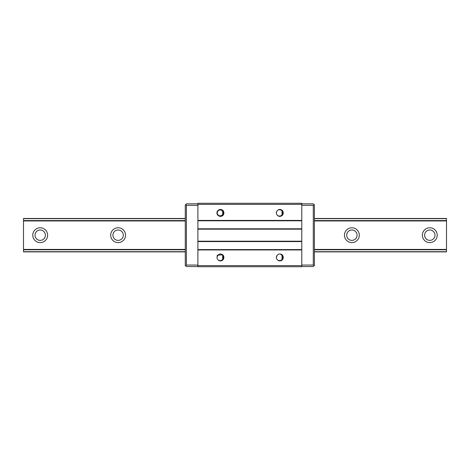 <?xml version="1.0" encoding="UTF-8"?>
<svg xmlns="http://www.w3.org/2000/svg" width="470" height="470" viewBox="0 0 470 470"><rect width="100%" height="100%" fill="white"/><g stroke="black" fill="none" stroke-linecap="round" stroke-linejoin="round"><path stroke-width="0.7" d="M301.787 204.385L301.787 203.275L197.893 203.275L197.893 266.725L301.787 266.725L301.787 204.385L197.893 204.385M217.428 214.496C218.809 216.564 220.571 216.94 222.709 215.618A3.713 3.713 0 0 0 222.709 210.225C220.565 208.903 218.803 209.279 217.422 211.353C214.537 216.876 225.206 217.587 223.074 211.723C220.465 206.06 213.38 214.067 219.326 215.965C224.496 217.399 224.313 208.28 219.202 209.914C213.339 212.046 220.741 219.772 223.121 214.003C224.977 208.968 215.871 208.398 217.081 213.627C218.72 219.643 227.028 212.91 221.482 210.061C216.617 207.793 215.295 216.817 220.606 216.047C226.734 214.908 220.712 206.072 217.416 211.365C214.567 216.917 225.236 217.551 223.068 211.706C221.006 206.747 213.938 212.516 218.38 215.53C223.673 218.826 225.189 208.239 219.184 209.925C214.073 211.571 219.237 219.085 222.61 214.908C226 210.748 217.575 207.252 217.023 212.587C216.617 218.809 226.663 215.143 222.339 210.648C217.663 206.518 214.426 216.711 220.624 216.041C226.722 214.878 220.724 206.095 217.422 211.353A3.155 3.155 0 0 0 222.486 215.049A3.155 3.155 0 0 0 221.482 210.061M220.882 209.855A3.155 3.155 0 0 0 219.378 209.867M218.427 210.284A3.155 3.155 0 0 0 217.557 211.136L217.146 212.616L217.428 211.347M301.787 265.615L197.893 265.615M301.787 241.574L197.893 241.574M301.787 241.204L197.893 241.204M301.787 228.796L197.893 228.796M301.787 220.794L197.893 220.794M301.787 229.172L197.893 229.172M276.789 255.88A3.155 3.155 0 0 0 276.795 259.023C278.175 261.091 279.938 261.467 282.076 260.145A3.713 3.713 0 0 0 282.076 254.752C279.932 253.43 278.175 253.806 276.789 255.88L276.513 257.143L276.93 255.662M217.422 255.88A3.155 3.155 0 0 0 217.428 259.023C218.809 261.091 220.571 261.467 222.709 260.145A3.713 3.713 0 0 0 222.709 254.752C220.565 253.43 218.803 253.806 217.422 255.88L217.146 257.143L217.557 255.662M301.787 249.946L197.893 249.946M301.787 220.424L197.893 220.424M276.789 211.353A3.155 3.155 0 0 0 276.795 214.496C278.175 216.564 279.938 216.94 282.076 215.618A3.713 3.713 0 0 0 282.076 210.225C279.932 208.903 278.175 209.279 276.789 211.353L276.513 212.616M301.787 249.576L197.893 249.576M276.795 214.496A3.155 3.155 0 0 0 281.847 215.054A3.155 3.155 0 0 0 280.866 210.067M280.29 209.861A3.155 3.155 0 0 0 278.786 209.855M277.829 210.266A3.155 3.155 0 0 0 276.93 211.136M276.848 259.117A3.155 3.155 0 0 0 281.877 259.552A3.155 3.155 0 0 0 280.884 254.605M217.481 259.117A3.155 3.155 0 0 0 222.58 259.464A3.155 3.155 0 0 0 221.311 254.511M186.39 205.314L186.39 265.057L185.65 265.797L185.28 265.427L185.28 204.944L185.65 204.573L186.39 205.314L197.893 205.314M185.65 265.797L186.39 266.537L197.893 266.537M190.027 266.537L193.887 266.537M186.39 265.057L197.893 265.057M197.893 203.833L186.39 203.833L185.65 204.573M190.027 203.833L193.887 203.833M314.036 204.573L314.406 204.944L314.406 265.427L314.036 265.797L313.29 265.057L313.29 205.314L314.036 204.573L313.29 203.833L301.787 203.833M301.787 266.537L313.29 266.537L314.036 265.797M306.54 266.537L310.4 266.537M301.787 265.057L313.29 265.057M301.787 205.314L313.29 205.314M306.54 203.833L310.4 203.833M217.663 211.206L217.146 212.616M222.709 210.225L222.657 215.654M282.076 210.225L282.029 215.654M222.709 254.752L222.657 260.18M222.657 254.711L223.285 255.457M222.674 254.728L217.099 255.345M217.663 255.733L217.146 257.143M282.076 254.752L282.029 260.18M277.036 255.733L276.513 257.143M23.5 251.885L185.28 251.885L23.5 251.885L23.5 218.485L185.28 218.485L23.5 218.485M446.5 251.885L314.406 251.885L446.5 251.885L446.5 218.485L314.406 218.485L446.5 218.485M422.383 235.188A7.42 7.42 0 0 1 433.51 228.761A7.42 7.42 0 0 1 433.51 241.615A7.42 7.42 0 0 1 422.383 235.188M344.463 235.188A7.42 7.42 0 0 1 355.59 228.761A7.42 7.42 0 0 1 355.59 241.615A7.42 7.42 0 0 1 344.463 235.188M110.697 235.188A7.42 7.42 0 0 1 121.83 228.761A7.42 7.42 0 0 1 121.83 241.615A7.42 7.42 0 0 1 110.697 235.188M32.777 235.188A7.42 7.42 0 0 1 43.91 228.761A7.42 7.42 0 0 1 43.91 241.615A7.42 7.42 0 0 1 32.777 235.188M35.003 235.188A5.194 5.194 0 0 1 42.794 230.688A5.194 5.194 0 0 1 42.794 239.682A5.194 5.194 0 0 1 35.003 235.188M112.923 235.188A5.194 5.194 0 0 1 120.714 230.688A5.194 5.194 0 0 1 120.714 239.682A5.194 5.194 0 0 1 112.923 235.188M346.69 235.188A5.194 5.194 0 0 1 354.48 230.688A5.194 5.194 0 0 1 354.48 239.682A5.194 5.194 0 0 1 346.69 235.188M424.61 235.188A5.194 5.194 0 0 1 432.4 230.688A5.194 5.194 0 0 1 432.4 239.682A5.194 5.194 0 0 1 424.61 235.188M23.5 251.703L185.28 251.703M314.406 251.703L446.5 251.703M23.5 249.793L185.28 249.793M314.406 249.793L446.5 249.793M23.5 249.429L185.28 249.429M314.406 249.429L446.5 249.429M23.5 220.947L185.28 220.947M314.406 220.947L446.5 220.947M23.5 220.577L185.28 220.577M314.406 220.577L446.5 220.577M23.5 218.667L185.28 218.667M314.406 218.667L446.5 218.667"/></g></svg>
